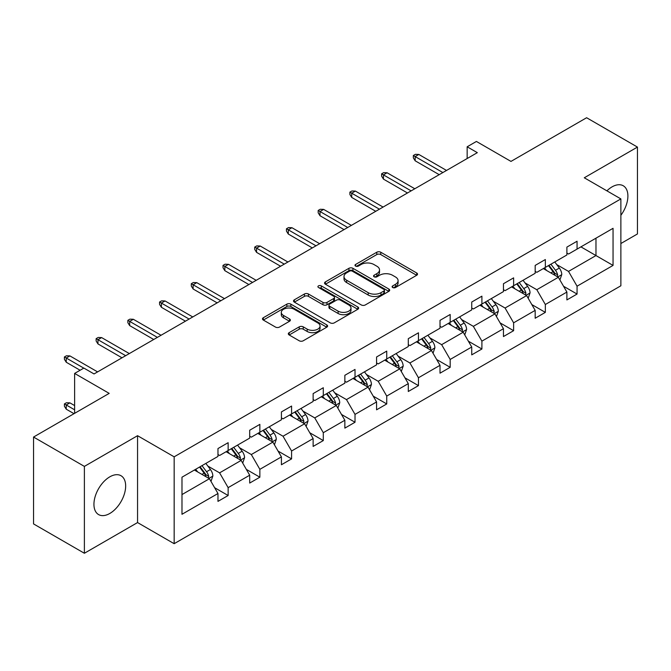 <?xml version="1.0" encoding="UTF-8"?>
<svg xmlns="http://www.w3.org/2000/svg" width="671" height="671" viewBox="0 0 671 671"><rect width="100%" height="100%" fill="white"/><g stroke="black" fill="none" stroke-linecap="round" stroke-linejoin="round"><path stroke-width="1.01" d="M392.694 287.524A1.979 1.141 0 0 0 395.487 287.524L416.691 275.278A2.827 1.627 0 0 0 417.521 274.12A2.827 1.627 0 0 0 416.691 272.971L380.767 252.229A2.827 1.627 0 0 0 376.775 252.229L355.571 264.475A1.979 1.141 0 0 0 354.993 265.28A1.979 1.141 0 0 0 355.571 266.085A1.979 1.141 0 0 0 358.364 266.085L361.107 264.5A9.033 5.217 0 0 1 373.881 264.5L376.876 266.228A9.033 5.217 0 0 1 379.526 269.918A9.033 5.217 0 0 1 376.876 273.609L374.133 275.194A1.979 1.141 0 0 0 373.554 275.999A1.979 1.141 0 0 0 374.133 276.804A1.979 1.141 0 0 0 376.926 276.804L379.669 275.219A9.033 5.217 0 0 1 392.443 275.219L395.437 276.947A9.033 5.217 0 0 1 398.088 280.637A9.033 5.217 0 0 1 395.437 284.319L392.694 285.905A1.979 1.141 0 0 0 392.116 286.71A1.979 1.141 0 0 0 392.694 287.524L392.694 285.905M109.801 513.466A22.428 12.95 120 0 0 124.454 493.705A22.428 12.95 120 0 0 121.015 475.731A22.428 12.95 120 0 0 109.801 476.838A22.428 12.95 120 0 0 95.148 496.607A22.428 12.95 120 0 0 98.587 514.582A22.428 12.95 120 0 0 109.801 513.466M620.876 215.29A22.428 12.95 120 0 0 623.25 185.766A22.428 12.95 120 0 0 612.036 186.882A22.428 12.95 120 0 0 606.894 190.841M620.876 243.523L637.45 233.953L637.45 147.083L586.613 117.735L510.975 161.409L476.41 141.447L467.159 146.79L467.159 158.532M84.387 553.265L137.555 522.566L137.555 435.697L84.387 466.395L84.387 553.265L33.55 523.917L33.55 437.047L109.188 393.374L74.624 373.42L74.624 413.328M84.387 466.395L33.55 437.047M289.159 332.657A2.827 1.627 0 0 0 288.329 333.814A2.827 1.627 0 0 0 289.159 334.963L299.241 340.784A2.827 1.627 0 0 0 303.233 340.784L326.777 327.188A2.827 1.627 0 0 0 327.607 326.039A2.827 1.627 0 0 0 326.777 324.881L290.853 304.139A2.827 1.627 0 0 0 286.861 304.139L263.309 317.735A2.827 1.627 0 0 0 262.487 318.893A2.827 1.627 0 0 0 263.309 320.042L275.487 327.071A2.827 1.627 0 0 0 279.48 327.071L289.562 321.25A2.827 1.627 0 0 0 290.384 320.101A2.827 1.627 0 0 0 289.562 318.951L283.523 315.462A7.549 4.362 0 0 1 281.308 312.384A7.549 4.362 0 0 1 285.972 308.35A7.549 4.362 0 0 1 294.2 309.297L317.853 322.952A7.549 4.362 0 0 1 320.059 326.039A7.549 4.362 0 0 1 315.404 330.065A7.549 4.362 0 0 1 307.175 329.117L303.233 326.844A2.827 1.627 0 0 0 299.241 326.844L289.159 332.657L289.159 334.963M74.624 373.42L83.875 368.077L94.041 373.948L477.324 152.661L467.159 146.79M137.555 435.697L174.158 456.825L620.876 198.91L620.876 285.787L174.158 543.695L174.158 456.825M637.45 147.083L584.282 177.781L620.876 198.91M361.308 304.944A2.827 1.627 0 0 0 365.301 304.944L388.853 291.348A2.827 1.627 0 0 0 389.675 290.199A2.827 1.627 0 0 0 388.853 289.05L352.929 268.308A2.827 1.627 0 0 0 348.937 268.308L325.385 281.904A2.827 1.627 0 0 0 324.554 283.053A2.827 1.627 0 0 0 325.385 284.21L361.308 304.944M319.287 287.943A1.979 1.141 0 0 1 321.292 288.228L321.292 285.88L357.819 306.966A2.827 1.627 0 0 1 358.641 308.115A2.827 1.627 0 0 1 357.819 309.272L334.267 322.868A2.827 1.627 0 0 1 330.275 322.868L294.351 302.126L294.351 299.82A2.827 1.627 0 0 0 293.521 300.969A2.827 1.627 0 0 0 294.351 302.126M294.351 299.82L304.424 293.999A2.827 1.627 0 0 1 308.417 293.999L322.986 302.411A2.827 1.627 0 0 0 326.978 302.411L333.663 298.553A2.827 1.627 0 0 0 334.493 297.404A2.827 1.627 0 0 0 333.663 296.246L318.499 287.49A1.979 1.141 0 0 1 317.92 286.685A1.979 1.141 0 0 1 319.136 285.628A1.979 1.141 0 0 1 321.292 285.88M181.984 477.19L217.974 456.414L217.974 448.547L228.14 442.684L228.14 450.543L249.696 438.104L249.696 430.237L259.862 424.366L259.862 432.233L281.417 419.786L281.417 411.927L291.583 406.056L291.583 413.915L313.131 401.476L313.131 393.609L323.296 387.737L323.296 395.605L344.852 383.158L344.852 375.299L355.018 369.427L355.018 377.295L376.574 364.848L376.574 356.98L386.739 351.109L386.739 358.977L408.295 346.538L408.295 338.67L418.461 332.799L418.461 340.667L440.017 328.22L440.017 320.352L450.182 314.489L450.182 322.348L471.73 309.91L471.73 302.042L481.904 296.171L481.904 304.038L503.451 291.591L503.451 283.732L513.617 277.861L513.617 285.729L535.173 273.282L535.173 265.414L545.338 259.543L545.338 267.41L566.894 254.972L566.894 247.104L577.06 241.233L577.06 249.1L613.051 228.316L613.051 265.414L577.06 286.198L577.06 294.057L566.894 299.929L566.894 292.061L545.338 304.508L545.338 312.376L535.173 318.247L535.173 310.379L513.617 322.818L513.617 330.686L503.451 336.557L503.451 328.689L481.904 341.136L481.904 349.004L471.73 354.867L471.73 347.008L450.182 359.446L450.182 367.314L440.017 373.185L440.017 365.318L418.461 377.765L418.461 385.624L408.295 391.495L408.295 383.627L386.739 396.075L386.739 403.942L376.574 409.813L376.574 401.946L355.018 414.393L355.018 422.252L344.852 428.123L344.852 420.256L323.296 432.703L323.296 440.57L313.131 446.433L313.131 438.574L291.583 451.013L291.583 458.88L281.417 464.751L281.417 456.884L259.862 469.331L259.862 477.198L249.696 483.061L249.696 475.202L228.14 487.641L228.14 495.508L217.974 501.38L217.974 493.512L181.984 514.288L181.984 477.19M226.11 451.717L241.157 460.407L219.602 472.854L207.834 466.06M219.602 472.854L228.14 487.641M241.157 460.407L249.696 475.202M217.974 454.535L219.602 455.475L228.14 450.543M257.823 433.407L272.871 442.097L251.323 454.535L239.547 447.742M251.323 454.535L259.862 469.331M272.871 442.097L281.417 456.884M249.696 436.225L251.323 437.165L259.862 432.233M289.545 415.089L304.592 423.778L283.036 436.225L271.269 429.432M283.036 436.225L291.583 451.013M304.592 423.778L313.131 438.574M281.417 417.907L283.036 418.847L291.583 413.915M321.266 396.779L336.314 405.469L314.758 417.907L302.99 411.113M314.758 417.907L323.296 432.703M336.314 405.469L344.852 420.256M313.131 399.597L314.758 400.537L323.296 395.605M352.988 378.469L368.035 387.15L346.479 399.597L334.712 392.803M346.479 399.597L355.018 414.393M368.035 387.15L376.574 401.946M344.852 381.287L346.479 382.218L355.018 377.295M384.709 360.151L399.757 368.84L378.201 381.287L366.433 374.485M378.201 381.287L386.739 396.075M399.757 368.84L408.295 383.627M376.574 362.969L378.201 363.908L386.739 358.977M416.423 341.841L431.47 350.53L409.922 362.969L398.155 356.175M409.922 362.969L418.461 377.765M431.47 350.53L440.017 365.318M408.295 344.659L409.922 345.599L418.461 340.667M448.144 323.523L463.191 332.212L441.644 344.659L429.868 337.865M441.644 344.659L450.182 359.446M463.191 332.212L471.73 347.008M440.017 326.341L441.644 327.28L450.182 322.348M479.866 305.213L494.913 313.902L473.357 326.341L461.589 319.547M473.357 326.341L481.904 341.136M494.913 313.902L503.451 328.689M471.73 308.031L473.357 308.97L481.904 304.038M511.587 286.903L526.634 295.584L505.078 308.031L493.311 301.237M505.078 308.031L513.617 322.818M526.634 295.584L535.173 310.379M503.451 289.713L505.078 290.652L513.617 285.729M543.309 268.585L558.356 277.274L536.8 289.713L525.032 282.919M536.8 289.713L545.338 304.508M558.356 277.274L566.894 292.061M535.173 271.403L536.8 272.342L545.338 267.41M580.927 246.869L595.974 255.559L568.522 271.403L556.754 264.609M568.522 271.403L577.06 286.198M613.051 265.414L595.974 255.559L595.974 238.18L613.051 228.316M137.555 522.566L174.158 543.695M566.894 253.093L568.522 254.032L577.06 249.1M181.984 494.569L209.436 478.717L194.389 470.035M209.436 478.717L217.974 493.512M563.539 286.257L577.06 294.057M531.818 304.567L545.338 312.376M500.096 322.877L513.617 330.686M468.375 341.195L481.904 349.004M436.662 359.505L450.182 367.314M404.94 377.823L418.461 385.624M373.219 396.133L386.739 403.942M341.497 414.452L355.018 422.252M309.776 432.761L323.296 440.57M278.062 451.071L291.583 458.88M246.341 469.39L259.862 477.198M214.619 487.7L228.14 495.508M393.483 287.8L395.437 286.668A9.033 5.217 0 0 0 398.088 282.986L398.088 280.637M379.526 269.918L379.526 272.267A9.033 5.217 0 0 1 376.876 275.957L374.921 277.081M416.657 275.295L380.767 254.577A2.827 1.627 0 0 0 376.775 254.577L356.36 266.362M388.811 291.373L352.929 270.656A2.827 1.627 0 0 0 348.937 270.656L325.418 284.227M383.862 291.004A1.979 1.141 0 0 0 384.441 290.199A1.979 1.141 0 0 0 383.862 289.394L352.325 271.185A1.979 1.141 0 0 0 349.532 271.185L346.639 272.854A9.033 5.217 0 0 0 343.997 276.544A9.033 5.217 0 0 0 346.639 280.235L368.194 292.673A9.033 5.217 0 0 0 380.969 292.673L383.862 291.004L383.862 293.353A1.979 1.141 0 0 0 384.441 292.548L384.441 290.199M343.997 276.544L343.997 278.893A9.033 5.217 0 0 0 346.639 282.583L346.639 280.235M383.862 293.353L380.969 295.022A9.033 5.217 0 0 1 368.194 295.022L346.639 282.583M294.384 302.143L304.424 296.347L304.424 293.999M334.493 297.404L334.493 299.752A2.827 1.627 0 0 1 333.663 300.902L326.978 304.76A2.827 1.627 0 0 1 322.986 304.76L308.417 296.347A2.827 1.627 0 0 0 304.424 296.347M321.292 288.228L357.777 309.289M338.109 311.143A7.549 4.362 0 0 0 346.337 312.09A7.549 4.362 0 0 0 351 308.056A7.549 4.362 0 0 0 348.786 304.978L340.449 300.163A2.827 1.627 0 0 0 336.465 300.163L329.771 304.03A2.827 1.627 0 0 0 328.949 305.179A2.827 1.627 0 0 0 329.771 306.328L338.109 311.143L338.109 313.491A7.549 4.362 0 0 0 346.337 314.431A7.549 4.362 0 0 0 351 310.405L351 308.056M328.949 305.179L328.949 307.528A2.827 1.627 0 0 0 329.771 308.677L329.771 306.328M338.109 313.491L329.771 308.677M320.059 326.039L320.059 328.379A7.549 4.362 0 0 1 315.404 332.413A7.549 4.362 0 0 1 307.175 331.466L303.233 329.193A2.827 1.627 0 0 0 299.241 329.193L289.193 334.988M281.308 312.384L281.308 314.724A7.549 4.362 0 0 0 283.523 317.811L283.523 315.462M289.52 321.275L283.523 317.811M326.743 327.213L290.853 306.488A2.827 1.627 0 0 0 286.861 306.488L263.351 320.067M559.899 279.95L561.77 274.548A7.624 4.403 -120 0 0 559.337 268.056L554.774 261.967M546.588 270.48L544.609 267.838M557.232 276.62L557.651 274.875A7.624 4.403 -120 0 0 555.471 270.287L550.908 264.198M548.995 265.297L554.02 272.007A3.883 2.239 60 0 1 554.732 273.181L557.651 274.875M548.467 265.607L553.03 271.696A7.624 4.403 60 0 1 554.934 275.295M442.86 172.556L415.164 156.569L415.164 160.797L413.336 157.861L413.336 155.513L415.164 156.569L418.83 154.456L446.517 170.442M415.164 160.797L439.203 174.67M413.336 155.513L415.366 154.338L418.83 154.456M528.178 298.26L530.048 292.866A7.624 4.403 -120 0 0 527.616 286.374L523.053 280.277M514.867 288.79L512.887 286.148M525.51 294.938L525.938 293.185A7.624 4.403 -120 0 0 523.757 288.605L519.186 282.508M517.282 283.615L522.306 290.317A3.883 2.239 60 0 1 523.011 291.499L525.938 293.185M516.745 283.917L521.317 290.015A7.624 4.403 60 0 1 523.212 293.613M496.456 316.578L498.327 311.176A7.624 4.403 -120 0 0 495.894 304.684L491.331 298.595M483.145 307.108L481.166 304.466M493.789 313.248L494.217 311.503A7.624 4.403 -120 0 0 492.036 306.915L487.465 300.826M485.561 301.925L490.585 308.635A3.883 2.239 60 0 1 491.289 309.809L494.217 311.503M485.032 302.235L489.595 308.325A7.624 4.403 60 0 1 491.491 311.923M411.138 190.874L383.443 174.879L383.443 179.107L381.614 176.171L381.614 173.823L383.443 174.879L387.108 172.766L414.804 188.761M383.443 179.107L407.482 192.988M381.614 173.823L383.653 172.648L387.108 172.766M379.417 209.184L351.73 193.198L351.73 197.425L349.893 194.489L349.893 192.141L351.73 193.198L355.387 191.084L383.082 207.071M351.73 197.425L375.76 211.298M349.893 192.141L351.931 190.967L355.387 191.084M464.735 334.888L466.605 329.486A7.624 4.403 -120 0 0 464.173 323.003L459.61 316.905M451.424 325.418L449.444 322.776M462.067 331.566L462.495 329.813A7.624 4.403 -120 0 0 460.314 325.234L455.752 319.136M453.839 320.243L458.863 326.945A3.883 2.239 60 0 1 459.568 328.127L462.495 329.813M453.311 320.545L457.874 326.643A7.624 4.403 60 0 1 459.769 330.241M347.704 227.494L320.008 211.508L320.008 215.735L318.18 212.799L318.18 210.451L320.008 211.508L323.665 209.394L351.361 225.381M320.008 215.735L344.038 229.608M318.18 210.451L320.21 209.277L323.665 209.394M433.021 353.206L434.892 347.804A7.624 4.403 -120 0 0 432.459 341.313L427.888 335.223M419.702 343.728L417.723 341.086M430.346 349.876L430.774 348.132A7.624 4.403 -120 0 0 428.593 343.544L424.03 337.454M422.118 338.553L427.142 345.263A3.883 2.239 60 0 1 427.846 346.437L430.774 348.132M421.589 338.855L426.152 344.953A7.624 4.403 60 0 1 428.056 348.551M315.982 245.812L288.287 229.826L288.287 234.045L286.458 231.118L286.458 228.769L288.287 229.826L291.944 227.712L319.639 243.699M288.287 234.045L312.317 247.926M286.458 228.769L288.488 227.595L291.944 227.712M401.3 371.516L403.17 366.114A7.624 4.403 -120 0 0 400.738 359.631L396.175 353.533M387.981 362.046L386.001 359.404M398.624 368.194L399.052 366.441A7.624 4.403 -120 0 0 396.871 361.854L392.309 355.764M390.396 356.863L395.42 363.573A3.883 2.239 60 0 1 396.125 364.756L399.052 366.441M389.868 357.173L394.431 363.263A7.624 4.403 60 0 1 396.335 366.861M284.261 264.122L256.565 248.136L256.565 252.363L254.737 249.427L254.737 247.079L256.565 248.136L260.222 246.022L287.918 262.009M256.565 252.363L280.604 266.236M254.737 247.079L256.767 245.905L260.222 246.022M369.578 389.826L371.449 384.433A7.624 4.403 -120 0 0 369.016 377.941L364.454 371.843M356.267 380.356L354.288 377.714M366.911 386.504L367.331 384.751A7.624 4.403 -120 0 0 365.15 380.172L360.587 374.074M358.683 375.181L363.707 381.883A3.883 2.239 60 0 1 364.412 383.066L367.331 384.751M358.146 375.483L362.717 381.581A7.624 4.403 60 0 1 364.613 385.179M252.539 282.441L224.844 266.446L224.844 270.673L223.015 267.737L223.015 265.389L224.844 266.446L228.509 264.332L256.196 280.327M224.844 270.673L248.882 284.554M223.015 265.389L225.053 264.215L228.509 264.332M337.857 408.144L339.727 402.743A7.624 4.403 -120 0 0 337.295 396.251L332.732 390.161M324.546 398.675L322.566 396.033M335.19 404.814L335.617 403.07A7.624 4.403 -120 0 0 333.437 398.482L328.865 392.392M326.962 393.491L331.986 400.201A3.883 2.239 60 0 1 332.69 401.375L335.617 403.07M326.425 393.802L330.996 399.891A7.624 4.403 60 0 1 332.891 403.489M220.818 300.751L193.122 284.764L193.122 288.991L191.294 286.056L191.294 283.707L193.122 284.764L196.788 282.65L224.483 298.637M193.122 288.991L217.161 302.864M191.294 283.707L193.332 282.533L196.788 282.65M306.135 426.454L308.006 421.053A7.624 4.403 -120 0 0 305.573 414.569L301.011 408.471M292.824 416.985L290.845 414.342M303.468 423.133L303.896 421.38A7.624 4.403 -120 0 0 301.715 416.8L297.152 410.702M295.24 411.809L300.264 418.511A3.883 2.239 60 0 1 300.969 419.694L303.896 421.38M294.712 412.111L299.274 418.209A7.624 4.403 60 0 1 301.17 421.807M189.096 319.06L161.409 303.074L161.409 307.301L159.572 304.366L159.572 302.017L161.409 303.074L165.066 300.96L192.762 316.955M161.409 307.301L185.439 321.174M159.572 302.017L161.61 300.843L165.066 300.96M274.422 444.772L276.284 439.371A7.624 4.403 -120 0 0 273.86 432.879L269.289 426.79M261.103 435.294L259.123 432.652M271.747 441.443L272.174 439.698A7.624 4.403 -120 0 0 269.994 435.11L265.431 429.021M263.518 430.119L268.543 436.829A3.883 2.239 60 0 1 269.247 438.004L272.174 439.698M262.99 430.43L267.553 436.519A7.624 4.403 60 0 1 269.448 440.117M157.383 337.379L129.688 321.392L129.688 325.611L127.859 322.684L127.859 320.335L129.688 321.392L133.344 319.279L161.04 335.265M129.688 325.611L153.718 339.492M127.859 320.335L129.889 319.161L133.344 319.279M242.701 463.082L244.571 457.681A7.624 4.403 -120 0 0 242.139 451.197L237.568 445.099M229.381 453.613L227.402 450.971M240.025 459.761L240.453 458.008A7.624 4.403 -120 0 0 238.272 453.428L233.709 447.331M231.797 448.429L236.821 455.139A3.883 2.239 60 0 1 237.526 456.322L240.453 458.008M231.269 448.74L235.831 454.829A7.624 4.403 60 0 1 237.735 458.436M125.662 355.689L97.966 339.702L97.966 343.929L96.138 340.994L96.138 338.645L97.966 339.702L101.623 337.588L129.318 353.575M97.966 343.929L121.996 357.802M96.138 338.645L98.167 337.471L101.623 337.588M210.979 481.401L212.85 475.999A7.624 4.403 -120 0 0 210.417 469.507L205.854 463.409M197.668 471.923L195.689 469.281M208.312 478.071L208.731 476.318A7.624 4.403 -120 0 0 206.551 471.738L201.988 465.64M200.075 466.748L205.1 473.449A3.883 2.239 60 0 1 205.812 474.632L208.731 476.318M199.547 467.05L204.11 473.147A7.624 4.403 60 0 1 206.014 476.745M66.244 409.201L64.416 406.265L64.416 403.917L66.446 402.743L69.91 402.86L66.244 404.974L66.244 409.201L74.011 413.68M64.416 403.917L74.624 409.813M69.91 402.86L74.624 405.586M83.774 368.136L66.244 358.012L66.244 362.239L64.416 359.304L64.416 356.955L66.244 358.012L69.91 355.907L97.597 371.893M66.244 362.239L80.109 370.249M64.416 356.955L66.446 355.789L69.91 355.907M395.437 286.668L395.437 284.319M374.133 276.804L374.133 275.194M376.876 275.957L376.876 273.609M355.571 266.085L355.571 264.475M376.775 254.577L376.775 252.229M380.767 254.577L380.767 252.229M416.691 275.278L416.691 272.971M325.385 284.21L325.385 281.904M348.937 270.656L348.937 268.308M352.929 270.656L352.929 268.308M388.853 291.348L388.853 289.05M368.194 295.022L368.194 292.673M380.969 295.022L380.969 292.673M308.417 296.347L308.417 293.999M322.986 304.76L322.986 302.411M326.978 304.76L326.978 302.411M333.663 300.902L333.663 298.553M357.819 309.272L357.819 306.966M299.241 329.193L299.241 326.844M303.233 329.193L303.233 326.844M307.175 331.466L307.175 329.117M289.562 321.25L289.562 318.951M263.309 320.042L263.309 317.735M286.861 306.488L286.861 304.139M290.853 306.488L290.853 304.139M326.777 327.188L326.777 324.881M557.802 276.955L561.719 274.699M555.471 270.287L559.337 268.056M550.866 272.954L553.03 271.696M526.081 295.274L529.998 293.009M523.757 288.605L527.616 286.374M519.144 291.264L521.317 290.015M494.368 313.583L498.276 311.327M492.036 306.915L495.894 304.684M487.423 309.574L489.595 308.325M462.646 331.893L466.555 329.637M460.314 325.234L464.173 323.003M455.71 327.893L457.874 326.643M430.925 350.212L434.842 347.947M428.593 343.544L432.459 341.313M423.988 346.202L426.152 344.953M399.203 368.522L403.12 366.265M396.871 361.854L400.738 359.631M392.267 364.521L394.431 363.263M367.482 386.84L371.399 384.575M365.15 380.172L369.016 377.941M360.545 382.831L362.717 381.581M335.768 405.15L339.677 402.894M333.437 398.482L337.295 396.251M328.824 401.141L330.996 399.891M304.047 423.46L307.955 421.203M301.715 416.8L305.573 414.569M297.11 419.459L299.274 418.209M272.325 441.778L276.242 439.513M269.994 435.11L273.86 432.879M265.389 437.769L267.553 436.519M240.604 460.088L244.521 457.832M238.272 453.428L242.139 451.197M233.667 456.087L235.831 454.829M208.882 478.406L212.799 476.142M206.551 471.738L210.417 469.507M201.946 474.397L204.11 473.147"/></g></svg>
